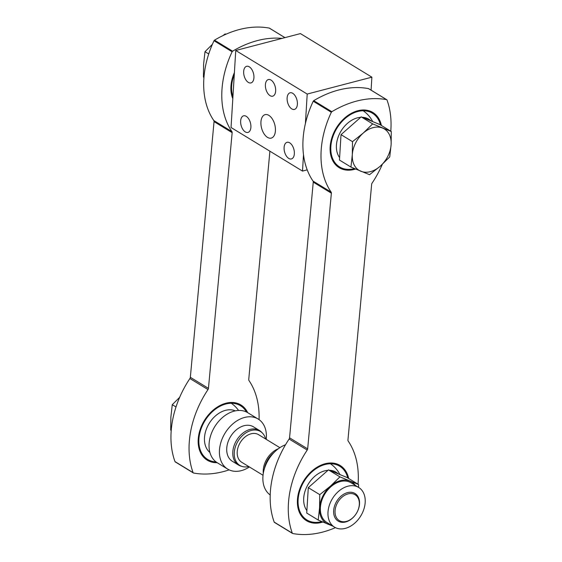 <?xml version="1.0" encoding="UTF-8"?>
<svg xmlns="http://www.w3.org/2000/svg" width="562" height="562" viewBox="0 0 562 562"><rect width="100%" height="100%" fill="white"/><g stroke="black" fill="none" stroke-linecap="round" stroke-linejoin="round"><path stroke-width="0.84" d="M358.563 484.514L347.091 477.517L328.468 469.881L308.292 487.654L306.74 513.064L318.204 520.061L319.581 507.725L319.757 494.651L330.449 486.13L339.94 476.878L358.563 484.514L358.619 487.409M266.233 439.351A29.301 20.934 121.4 0 0 258.169 419.041L247.786 412.712A29.301 20.934 121.4 0 0 214.656 426.825A29.301 20.934 121.4 0 0 217.276 462.744L227.652 469.073A29.301 20.934 121.4 0 0 241.288 470.654A29.301 20.934 121.4 0 0 249.402 466.952M258.169 419.041A29.301 20.934 121.4 0 0 225.039 433.154A29.301 20.934 121.4 0 0 227.652 469.073M265.601 438.964A19.86 14.191 121.4 0 0 262.503 433.133L261.534 432.136A20.211 14.436 121.4 0 0 259.489 430.499L253.434 426.804A20.211 14.436 121.4 0 0 230.582 436.541A20.211 14.436 121.4 0 0 232.387 461.311L238.443 465.006A20.211 14.436 121.4 0 0 240.831 466.074L242.166 466.481A19.86 14.191 121.4 0 0 248.769 466.565M259.489 430.499A20.211 14.436 121.4 0 0 236.637 440.236A20.211 14.436 121.4 0 0 238.443 465.006M262.503 433.133A19.86 14.191 121.4 0 0 238.042 441.086A19.86 14.191 121.4 0 0 242.166 466.481M279.869 447.668L258.569 434.672A16.165 11.549 121.4 0 0 240.29 442.463A16.165 11.549 121.4 0 0 241.737 462.28L263.037 475.269M278.338 448.736A19.86 14.191 121.4 0 0 263.29 473.415M274.551 451.988A20.211 14.436 121.4 0 0 264.442 468.56M285.517 444.76A29.301 20.934 121.4 0 0 264.379 468.771A29.301 20.934 121.4 0 0 270.203 494.982M308.292 487.654L319.757 494.651M328.468 469.881L339.94 476.878M332.943 526.187L318.204 520.061M346.354 521.417A15.153 10.833 121.4 0 0 358.113 498.037A15.153 10.833 121.4 0 0 337.109 503.524A15.153 10.833 121.4 0 0 346.354 521.417M345.693 521.965A16.165 11.549 121.4 0 0 358.24 497.033A16.165 11.549 121.4 0 0 335.837 502.885A16.165 11.549 121.4 0 0 345.693 521.965M345.3 528.378A23.239 16.607 121.4 0 0 363.846 509.284A23.239 16.607 121.4 0 0 358.689 487.451A23.239 16.607 121.4 0 0 332.416 498.649A23.239 16.607 121.4 0 0 334.488 527.135A23.239 16.607 121.4 0 0 345.3 528.378M358.689 487.451L351.088 482.814A23.239 16.607 121.4 0 0 324.808 494.005A23.239 16.607 121.4 0 0 326.887 522.491L334.488 527.135M355.31 485.392A24.25 17.324 121.4 0 0 349.852 481.065A24.25 17.324 121.4 0 0 330.449 486.13A24.25 17.324 121.4 0 0 319.581 507.725A24.25 17.324 121.4 0 0 328.117 524.248A24.25 17.324 121.4 0 0 331.109 525.07M176.004 406.972L172.26 404.689L170.883 417.032L170.708 430.106L171.22 430.415M179.657 397.327L172.26 404.689M368.805 88.803A1.012 0.724 121.4 0 0 368.482 88.606A104.068 74.36 121.4 0 0 313.729 100.661A1.012 0.724 121.4 0 0 313.231 101.23A84.869 60.64 121.4 0 0 313.027 181.076A2.023 1.447 121.4 0 1 313.259 182.13L289.556 437.826A2.023 1.447 121.4 0 1 289.114 439.027A84.869 60.64 121.4 0 0 274.207 522.112A1.012 0.724 121.4 0 0 274.621 522.477M390.78 131.206A84.869 60.64 121.4 0 0 387.007 100.015A1.012 0.724 121.4 0 0 386.593 99.65A104.068 74.36 121.4 0 0 331.833 111.705A1.012 0.724 121.4 0 0 331.334 112.274A84.869 60.64 121.4 0 0 331.13 192.12L313.027 181.076M335.444 527.655A104.068 74.36 121.4 0 1 292.725 533.521A1.012 0.724 121.4 0 1 292.31 533.155A84.869 60.64 121.4 0 1 307.217 450.071A2.023 1.447 121.4 0 0 307.66 448.869L331.369 193.173A2.023 1.447 121.4 0 0 331.13 192.12M358.05 484.205A84.869 60.64 121.4 0 0 348.18 441.058A2.023 1.447 121.4 0 1 347.948 439.997L371.658 184.301A2.023 1.447 121.4 0 1 372.1 183.1A84.869 60.64 121.4 0 0 382.343 164.294M339.87 465.329A32.329 23.105 -58.6 0 1 348.138 478.157M322.195 521.768A32.329 23.105 -58.6 0 1 306.206 520.531M348.651 478.466A32.329 23.105 121.4 0 0 340.129 465.484A32.329 23.105 121.4 0 0 325.089 463.741A32.329 23.105 121.4 0 0 299.293 490.31A32.329 23.105 121.4 0 0 306.459 520.686A32.329 23.105 121.4 0 0 321.499 522.428A32.329 23.105 121.4 0 0 322.834 522.042M372.599 112.33A32.329 23.105 -58.6 0 1 380.867 125.157M354.917 168.769A32.329 23.105 -58.6 0 1 338.935 167.532M381.38 125.466A32.329 23.105 121.4 0 0 372.859 112.484A32.329 23.105 121.4 0 0 357.818 110.742A32.329 23.105 121.4 0 0 332.016 137.311A32.329 23.105 121.4 0 0 339.188 167.687A32.329 23.105 121.4 0 0 354.229 169.429A32.329 23.105 121.4 0 0 355.563 169.043M338.254 473.892A24.482 17.492 121.4 0 0 329.465 470.289M327.976 470.317A24.482 17.492 121.4 0 0 307.252 485.926A24.482 17.492 121.4 0 0 306.887 510.619M347.766 477.932A31.472 22.487 121.4 0 0 325.04 464.521A31.472 22.487 121.4 0 0 298.113 499.66A31.472 22.487 121.4 0 0 321.548 521.648A31.472 22.487 121.4 0 0 321.773 521.592M370.983 120.893A24.482 17.492 121.4 0 0 362.188 117.289M360.706 117.317A24.482 17.492 121.4 0 0 339.982 132.927A24.482 17.492 121.4 0 0 339.617 157.62M380.495 124.933A31.472 22.487 121.4 0 0 357.769 111.522A31.472 22.487 121.4 0 0 330.842 146.661A31.472 22.487 121.4 0 0 354.278 168.649A31.472 22.487 121.4 0 0 354.496 168.593M391.293 131.515L379.821 124.518L361.197 116.882L341.022 134.655L339.462 160.065L350.934 167.062L352.311 154.726L352.486 141.652L363.178 133.131L372.669 123.879L391.293 131.515L391.117 144.589L389.74 156.924L380.249 166.183L369.557 174.698L350.934 167.062M235.752 50.482L307.21 94.058L371.882 77.17L300.424 33.594L235.752 50.482L231.045 127.504L302.497 171.087L307.21 169.85M371.882 77.17L371.089 90.152M270.048 95.652A8.592 4.826 -104.6 0 0 272.696 96.172A8.592 4.826 -104.6 0 0 275.197 86.639A8.592 4.826 -104.6 0 0 268.355 79.551A8.592 4.826 -104.6 0 0 265.454 86.871A8.592 4.826 -104.6 0 0 270.048 95.652M248.327 82.403A8.592 4.826 -104.6 0 0 250.975 82.916A8.592 4.826 -104.6 0 0 253.476 73.39A8.592 4.826 -104.6 0 0 246.634 66.302A8.592 4.826 -104.6 0 0 243.725 73.622A8.592 4.826 -104.6 0 0 248.327 82.403M291.776 108.902A8.592 4.826 -104.6 0 0 294.425 109.421A8.592 4.826 -104.6 0 0 296.926 99.888A8.592 4.826 -104.6 0 0 290.083 92.8A8.592 4.826 -104.6 0 0 287.175 100.12A8.592 4.826 -104.6 0 0 291.776 108.902M245.299 131.922A8.592 4.826 -104.6 0 0 247.947 132.435A8.592 4.826 -104.6 0 0 250.448 122.902A8.592 4.826 -104.6 0 0 243.606 115.814A8.592 4.826 -104.6 0 0 240.698 123.134A8.592 4.826 -104.6 0 0 245.299 131.922M288.749 158.421A8.592 4.826 -104.6 0 0 291.397 158.934A8.592 4.826 -104.6 0 0 293.898 149.408A8.592 4.826 -104.6 0 0 287.056 142.319A8.592 4.826 -104.6 0 0 284.147 149.64A8.592 4.826 -104.6 0 0 288.749 158.421M267.498 137.374A12.125 6.814 -104.6 0 0 271.235 138.104A12.125 6.814 -104.6 0 0 274.769 124.652A12.125 6.814 -104.6 0 0 265.109 114.641A12.125 6.814 -104.6 0 0 261.007 124.975A12.125 6.814 -104.6 0 0 267.498 137.374M307.21 94.058L305.405 123.577M303.501 154.705L302.497 171.087M341.022 134.655L352.486 141.652M361.197 116.882L372.669 123.879M380.249 166.183A24.25 17.324 121.4 0 0 391.117 144.589A24.25 17.324 121.4 0 0 382.582 128.066A24.25 17.324 121.4 0 0 363.178 133.131A24.25 17.324 121.4 0 0 352.311 154.726A24.25 17.324 121.4 0 0 360.846 171.248A24.25 17.324 121.4 0 0 380.249 166.183M208.734 53.973L204.99 51.697L203.613 64.033L203.437 77.106L203.95 77.416M225.791 34.296L225.172 33.924L222.805 35.68M212.387 44.328L204.99 51.697M269.598 28.297A1.012 0.724 121.4 0 0 269.275 28.1A104.068 74.36 121.4 0 0 214.515 40.155A1.012 0.724 121.4 0 0 214.017 40.724A84.869 60.64 121.4 0 0 213.82 120.563A2.023 1.447 121.4 0 1 214.052 121.624L190.342 377.313A2.023 1.447 121.4 0 1 189.9 378.521A84.869 60.64 121.4 0 0 174.993 461.599A1.012 0.724 121.4 0 0 175.407 461.971M282.054 38.392A104.068 74.36 121.4 0 0 232.619 51.198A1.012 0.724 121.4 0 0 232.12 51.767A84.869 60.64 121.4 0 0 231.923 131.606L213.82 120.563M229.148 469.874A104.068 74.36 121.4 0 1 193.518 473.014A1.012 0.724 121.4 0 1 193.096 472.642A84.869 60.64 121.4 0 1 208.003 389.564A2.023 1.447 121.4 0 0 208.446 388.356L232.155 132.667A2.023 1.447 121.4 0 0 231.923 131.606M259.068 419.638A84.869 60.64 121.4 0 0 248.973 380.544A2.023 1.447 121.4 0 1 248.741 379.491L269.901 151.206M240.662 404.816A32.329 23.105 -58.6 0 1 247.175 412.36M216.679 462.364A32.329 23.105 -58.6 0 1 206.992 460.018M247.68 412.649A32.329 23.105 121.4 0 0 240.915 404.97A32.329 23.105 121.4 0 0 225.875 403.235A32.329 23.105 121.4 0 0 200.079 429.797A32.329 23.105 121.4 0 0 207.245 460.18A32.329 23.105 121.4 0 0 217.164 462.674M234.396 72.667A32.329 23.105 121.4 0 0 232.808 98.61M235.288 410.871A24.482 17.492 121.4 0 0 209.148 423.467A24.482 17.492 121.4 0 0 209.914 452.473M246.43 411.981A31.472 22.487 121.4 0 0 225.833 404.008A31.472 22.487 121.4 0 0 199.327 435.445A31.472 22.487 121.4 0 0 215.998 461.873M234.284 74.542A31.472 22.487 121.4 0 0 232.928 96.734M386.593 99.65L368.482 88.606M331.833 111.705L313.729 100.661M331.334 112.274L313.231 101.23M331.369 193.173L313.259 182.13M307.66 448.869L289.556 437.826M307.217 450.071L289.114 439.027M292.31 533.155L274.207 522.112M284.92 37.64L269.275 28.1M232.619 51.198L214.515 40.155M232.12 51.767L214.017 40.724M232.155 132.667L214.052 121.624M208.446 388.356L190.342 377.313M208.003 389.564L189.9 378.521M193.096 472.642L174.993 461.599M238.562 410.457A28.795 28.795 0 0 0 231.256 403.263M339.947 474.588A28.795 28.795 0 0 0 330.463 463.776M386.768 99.72L368.665 88.677M292.549 533.45L274.446 522.407M372.676 121.589A28.795 28.795 0 0 0 363.192 110.777M284.962 37.633L269.451 28.17M193.335 472.944L175.232 461.901"/></g></svg>
